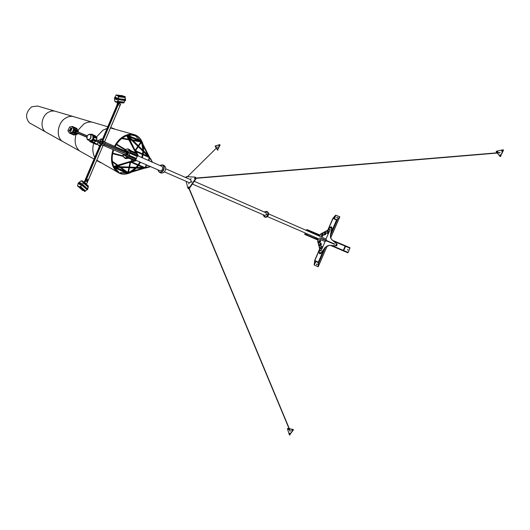 <?xml version="1.0" encoding="UTF-8"?>
<svg xmlns="http://www.w3.org/2000/svg" width="530" height="530" viewBox="0 0 530 530"><rect width="100%" height="100%" fill="white"/><g stroke="black" fill="none" stroke-linecap="round" stroke-linejoin="round"><path stroke-width="0.79" d="M331.197 227.549L330.906 228.185M331.171 227.509L330.852 228.191M320.372 252.552L320.107 253.194M320.339 252.505L320.054 253.201M336.795 217.346L336.934 217.817L337.385 217.585L337.246 217.121L336.795 217.346M337.305 217.154L336.981 217.83M316.509 264.251L316.675 264.742L317.092 264.516L316.927 264.026L316.509 264.251M316.993 264.059L316.721 264.755M336.523 220.063L339.816 216.797L335.669 215.147L332.886 218.333L336.523 220.063L331.111 232.584M315.959 261.522L314.124 264.967L314.82 260.608L318.318 262.165L318.576 263.099L318.192 266.795L314.416 265.093L314.787 260.998L318.278 262.562L318.119 266.159M339.299 217.187L336.782 219.764L333.224 218.34L335.96 215.26L334.423 218.817M347.812 249.372L347.508 250.087L347.832 249.378M347.892 252.77L350.045 247.795L348.15 252.465L347.455 252.651L343.95 251.147L343.301 250.392L345.149 246.119L333.767 241.322M336.351 244.502L336.046 245.198M345.553 246.317L349.893 248.146L345.56 246.298L343.712 250.571L348.044 252.419L343.712 250.571M336.093 245.191L336.384 244.542M350.045 247.795L346.15 246.066L345.149 246.119M347.872 249.405L347.561 250.1M349.581 247.768L345.898 246.218L349.581 247.768M306.386 230.451L306.777 229.55L308.387 230.152L308.294 231.285M307.188 233.849L306.771 234.816L317.463 239.374M306.771 234.816L306.28 235.075L304.71 234.346L304.856 234.008L306.36 234.876L307.022 233.776M308.129 231.213L308.308 230.345L306.631 229.894L308.38 230.63M306.598 234.75L304.856 234.008L305.28 233.021M267.372 216.578L324.976 241.567L326.46 240.898M326.599 240.547L325.983 239.037M320.312 252.479L320.007 253.201M319.736 252.976L320.411 252.638L319.736 252.976M331.137 227.476L330.806 228.191M330.548 227.966L331.224 227.622L330.548 227.966M336.318 244.469L336 245.198M335.735 244.966L336.418 244.628L335.735 244.966M328.216 229.921L330.183 227.198L331.31 226.787L331.813 227.867L330.409 235.313L330.521 237.751L331.727 239.639L336.841 244.045L336.934 245.158L336.053 245.867L329.302 245.238L325.235 247.278L320.769 253.419L319.696 253.824L319.159 252.711L319.789 249.385M336.722 243.913L337.199 244.84L336.398 245.9L329.468 245.31L325.407 247.351L320.941 253.486L319.742 253.844M336.888 243.992L331.893 239.712L330.687 237.824L330.581 235.386L331.985 227.946L331.429 226.847M324.261 234.737L325.771 233.286M321.551 235.399L322.982 235.3M316.708 234.969L319.537 235.221M320.1 241.965L319.173 240.858M317.689 239.567L315.012 237.248M320.557 245.324L320.564 243.217M331.76 243.131L329.342 242.104L331.76 243.131M324.665 240.083L322.247 239.05L324.665 240.083M328.216 241.607L325.798 240.58L328.216 241.607M319.683 237.944L322.571 238.818L334.649 244.012L334.516 244.317L319.683 237.944L334.516 244.317M267.928 215.18C268.518 213.424 268.167 212.199 266.868 211.503C268.167 212.199 268.518 213.424 267.928 215.18C267.12 216.73 266.034 217.346 264.675 217.022C266.034 217.346 267.12 216.73 267.928 215.18M264.821 217.081L265.007 217.161C266.365 217.492 267.451 216.876 268.266 215.326C268.849 213.57 268.498 212.344 267.2 211.649L267.06 211.589M262.966 214.663L264.337 216.876L265.007 217.161M320.531 248.643L321.697 247.623L321.644 246.079M320.65 248.716C321.948 248.278 322.333 247.417 321.809 246.125L321.776 246.112C320.484 246.543 320.094 247.411 320.617 248.702L320.65 248.716M319.007 242.813L320.186 241.786L320.12 240.236M319.126 242.886C320.438 242.448 320.822 241.581 320.286 240.282L320.259 240.269C318.947 240.7 318.563 241.567 319.1 242.873L319.126 242.886M319.769 245.734L320.941 244.714L320.889 243.164M319.895 245.807C321.193 245.37 321.584 244.509 321.048 243.21L321.021 243.197C319.716 243.628 319.332 244.496 319.862 245.794L319.895 245.807M325.062 241.607L318.272 238.659L317.921 241.415L320.206 250.12L320.955 251.107L325.062 241.607M318.272 238.659L317.669 241.309L319.954 250.008L320.928 251.094M328.308 231.007L328.322 231.014C328.865 232.312 328.481 233.18 327.182 233.617L327.162 233.611C326.626 232.306 327.003 231.444 328.308 231.007M328.156 230.974L328.229 232.518L327.07 233.551M323.022 233.876L323.042 233.882C323.585 235.188 323.201 236.055 321.889 236.493L321.869 236.486C321.326 235.174 321.71 234.306 323.022 233.876M322.883 233.836L322.949 235.393L321.776 236.426M325.672 232.438L325.685 232.445C326.228 233.75 325.851 234.618 324.539 235.055L324.526 235.042C323.982 233.737 324.367 232.869 325.672 232.438L325.632 232.425M325.526 232.398L325.592 233.949L324.433 234.982M319.113 236.022L320.875 233.889L328.766 229.616L330.19 229.569M326.149 239.103L319.365 236.135L321.134 233.995L329.024 229.722L330.256 229.596L325.93 239.017M264.788 215.452L266.51 214.57L266.073 212.775L194.252 181.293M266.603 212.033L266.126 211.828L266.603 212.033M264.728 216.399L264.251 216.194L264.728 216.399M267.398 214.948L266.921 214.749L267.398 214.948M264.337 216.876C265.702 217.201 266.782 216.584 267.597 215.034C268.187 213.279 267.829 212.053 266.537 211.357L264.165 211.94M101.124 140.649L99.421 143.014L99.812 143.69L99.587 141.801L101.124 140.649M191.873 181.73L191.463 182.227L191.873 181.73M189.058 183.387L188.653 183.883L189.058 183.387M191.125 178.564L190.714 179.06L191.125 178.564M189.117 182.618L189.217 182.665C190.456 182.684 191.072 181.929 191.058 180.405L190.522 179.657L165.777 168.812M195.192 177.848L194.848 178.166M195.226 177.941L195.007 177.676L194.59 178.709L195.226 177.941M188.508 187.461L188.494 187.971M188.899 187.203L188.673 186.931L188.269 187.971L188.899 187.203M186.6 177.444L186.249 177.788M186.586 177.934L186.421 177.265L185.844 177.61M186.05 181.286L188.057 188.521L189.104 188.051L195.438 178.782L195.676 177.676L195.033 177.086L186.447 176.682L185.447 177.437M195.438 178.782L195.848 178.961L196.08 177.855L195.298 177.159M188.402 188.667L189.515 188.223L195.848 178.961M126.597 151.487L126.206 151.467M126.147 151.441L126.518 151.414M103.244 141.477L103.569 141.98M102.469 139.33L117.912 102.913L120.595 104.125L104.648 141.609L103.231 140.987L104.562 141.57L105.284 143.425M104.708 144.789L102.946 145.624L101.508 144.995M101.786 138.973L102.005 139.065C103.27 139.768 103.555 141.139 102.853 143.179C101.939 145.001 100.799 145.776 99.448 145.498L99.441 145.492M97.831 143.584L98.54 140.523M98.626 140.39L101.601 138.893C102.873 139.589 103.151 140.96 102.449 143.001L99.507 145.412M100.905 143.232L99.7 143.663L99.282 141.669L100.939 140.549L101.535 141.768M87.072 181.691L87.218 181.34M84.84 182.154L84.356 181.916M88.033 180.664L102.992 145.644L88.033 180.697M86.151 181.359L86.397 181.002L86.165 181.366M87.264 181.333L87.086 181.71M75.571 132.467L76.148 131.182L87.258 135.846M118.587 105.006L118.76 104.602L118.587 105.006M119.575 105.483L119.74 105.079L119.575 105.483M120.595 104.125L104.648 141.609M118.7 104.589L118.554 104.986M119.681 105.072L119.541 105.463M126.624 152.388L103.045 142.643M102.595 143.703L126.114 153.819M102.648 143.895L126.127 153.806L102.648 143.895M119.614 103.641L119.787 102.82M117.528 102.403L116.951 105.165M117.971 102.475L117.627 102.409L117.103 104.92M120.648 102.734L117.865 102.436M120.78 102.78L118.554 102.688M118.786 99.68L118.362 95.758M118.866 99.68L125.398 100.422L124.822 96.606M117.05 102.217L118.674 99.653L125.212 100.62L125.06 96.553M124.623 101.455L125.047 100.601L124.623 101.455M123.563 102.82L125.212 100.62M115.573 101.402L115.56 101.992L116.308 102.264L116.706 101.694L117.031 102.217L118.733 99.68L118.336 95.751L117.898 95.996L116.149 94.963L114.467 98.129M116.328 102.264L122.973 102.933L116.414 102.151M114.911 101.416L116.322 101.7M117.925 96.003L116.951 95.486L123.656 96.255M116.302 95.195L122.596 95.923M118.409 96.261L118.422 96.765L125.007 97.513L125.153 96.539M123.212 96.208L122.88 95.771M118.753 99.68L125.557 100.435L125.173 97.533M123.669 102.933L124.047 102.078L117.461 101.356L118.389 99.859M123.834 102.953L124.212 102.098M124.258 96.433L123.821 96.274M117.971 96.003L116.997 95.493M118.806 99.686L118.349 96.758M117.103 102.224L117.388 101.349M114.553 98.712L114.838 101.402L115.507 101.349M122.808 95.731L116.183 94.969M125.232 97.05L118.481 96.274L118.402 95.758L124.994 96.52M115.825 98.686L116.07 99.156L116.428 98.712L116.189 98.236L115.825 98.686M117.163 98.083L117.541 98.825L117.004 99.527M116.514 97.957L117.031 98.766L116.355 99.507M116.792 99.567L117.388 98.805L116.905 97.99L117.773 98.315L117.09 97.871M116.414 99.527L117.203 99.183L117.057 98.236L116.401 97.931M117.203 99.183L117.057 98.236M116.494 99.673L117.037 99.17M117.223 98.255L116.534 97.811M116.845 99.567L117.753 99.249L117.607 98.295M117.753 99.249L117.773 98.315M117.05 99.733L117.587 99.229M114.904 98.673L114.904 97.772L114.904 98.673M115.229 97.487L115.07 99.037M116.09 98.023L115.938 97.414L116.441 97.898M115.878 97.619L116.209 97.964M115.388 97.354L114.964 99.037L115.666 98.871L115.388 97.354L115.818 97.951M115.752 98.931L115.076 99.189M116.315 97.937L115.938 97.414M101.482 142.08L100.892 140.37L98.944 142.04L99.541 143.756L101.482 142.08M100.892 140.37L99.05 142.08L99.547 143.756M96.175 144.438L94.214 143.59M99.435 145.333L101.926 143.504L102.509 140.384L100.992 138.906L98.507 140.616L97.507 144.213L99.183 145.823L99.534 145.379L99.004 145.79L97.454 144.253L93.876 142.683M99.534 145.379L102.025 143.55L102.615 140.423L101.051 138.939M94.194 143.126L94.532 143.299L94.194 143.126M95.619 143.736L95.957 143.915L95.619 143.736M89.391 140.854L89.855 141.51M90.478 141.954L96.586 144.617L96.016 143.709M90.922 142.013L96.659 144.491M94.983 135.892L92.776 134.951M95.778 141.265L93.393 142.696M95.612 141.377L93.87 142.709L94.095 142.305L91.876 141.344M96.983 137.482L95.963 141.344L93.538 140.271M97.01 137.489L96.175 140.377L93.624 139.264M95.274 135.793L96.321 137.184L93.684 135.673M92.757 142.663L91.047 141.927M94.002 136.111L93.658 139.436L93.061 140.344M92.949 140.317L92.127 140.119L92.889 140.384M92.889 140.602L92.174 140.351L92.863 140.463M92.849 140.702L91.544 141.563L90.888 141.305L91.544 141.563M90.816 141.099L91.273 141.483L90.584 141.98M92.041 134.083L92.79 134.998M92.823 135.018L94.333 136.031M89.086 140.483L90.928 141.298L92.26 140.41L92.949 139.204L93.717 135.859L92.127 134.792L92.008 134.163L91.405 134.62M96.281 140.847L95.99 141.351M93.757 139.748L96.215 140.814L95.943 141.338M93.87 142.709L93.512 142.981M95.639 136.528L96.387 137.217M94.532 136.402L96.944 137.462L96.241 140.41M91.253 141.576L93.803 142.676L93.485 142.974L91.047 141.921M93.359 140.397L95.546 141.351L94.161 142.332M77.532 186.136L79.46 186.639L79.599 187.123L82.335 185.169L83.349 181.777M82.6 190.197L83.289 190.429M78.592 182.731L78.274 183.261M82.574 184.327L83.303 181.737L82.713 181.869L82.839 181.194L82.13 180.856L81.719 181.267M83.183 182.174L82.627 184.374L87.635 188.958L88.146 186.169M83.343 181.763L83.236 182.221L88.272 186.567L88.033 186.977L88.424 186.156M79.619 187.136L82.309 185.156L87.43 189.535L87.019 189.66L87.768 189.071L88.159 187.083M82.329 185.162L87.43 189.535L82.362 185.202L81.971 185.334L87.145 189.766L87.808 189.104M84.654 191.27L87.145 189.766M78.155 183.168L77.513 186.116L78.148 186.023M78.586 186.421L84.184 191.032M79.374 186.62L78.645 186.467L79.553 186.772M82.382 185.208L82.726 184.738L82.388 185.215M87.881 185.679L82.859 181.214M82.839 181.194L87.867 185.533M82.66 181.823L81.216 180.743L79.109 182.36M81.269 180.955L81.613 181.247M88.391 186.673L88.126 186.182M87.549 189.647L87.761 189.064M87.794 188.812L88.033 186.977L82.945 182.592M88.391 186.123L83.395 181.816M82.594 190.442L78.096 185.984M84.674 191.449L85.423 190.8L80.368 186.481L81.918 185.288M84.773 191.502L85.549 190.906M79.228 184.089L79.712 184.076M82.753 190.581L77.778 186.056M84.84 191.588L79.599 187.123L80.315 186.434M79.268 182.963L79.215 182.539L78.672 183.274L79.268 182.963M79.672 182.506L79.791 183.254L78.672 183.691M79.089 184.042L79.672 183.936M80.143 182.989L79.52 182.393M78.493 183.499L78.897 183.963L80.004 182.797M80.056 183.082L79.586 182.36M79.659 183.771L78.897 183.963M79.844 184.248L79.321 184.327L79.745 184.129M80.268 183.102L79.904 183.864L80.268 183.102M81.375 183.579L80.474 184.692M80.904 183.095L80.315 184.42L79.778 183.579M80.408 184.884L81.289 184.804L80.534 184.996L80.262 184.592L81.209 183.353M80.739 184.327L79.984 184.526L81.222 183.559L80.812 183.016M80.865 184.44L81.355 183.665L80.957 182.976M81.289 184.804L81.772 184.029L81.242 183.373M81.772 184.029L81.382 183.34M81.163 184.692L81.646 183.923M75.233 131.838L75.379 131.493L75.233 131.838M69.543 127.101L67.88 130.612L69.43 133.103L72.617 132.328L73.822 128.87L72.259 126.385L69.543 127.101M72.411 126.491L72.478 127.226L72.411 126.491M72.365 126.763L76.903 128.79L77.883 130.672L76.698 128.406M73.345 128.664L72.478 127.226L77.082 129.28L76.863 128.452M73.968 128.976L73.445 129.777L73.968 128.976M73.71 129.413L78.241 131.42L77.91 131.917L78.248 130.87M72.332 132.513L73.783 130.373L73.445 129.777L78.042 131.804L78.42 130.917M76.744 134.395L77.314 133.381M76.823 134.474L72.299 132.5L73.392 129.751M67.88 130.612L68.33 130.751M69.457 133.116L73.995 135.077L76.472 134.315M69.755 132.904L72.08 132.281L76.353 134.275L74.684 134.627L76.466 134.322M77.016 128.836L76.916 128.465M78.354 131.466L78.354 130.883L73.889 128.903M76.896 134.494L77.307 133.374L78.241 133.765L77.32 133.374M76.956 134.527L77.42 133.421M74.041 135.09L74.684 134.627L70.172 132.666L71.808 132.295M74.107 135.124L74.79 134.673M77.989 130.718L77.082 129.28M68.35 130.817L68.012 130.618M73.789 128.863L72.431 127.207M74.432 134.931L69.808 132.924L70.119 132.646M70.371 128.929L70.636 128.081L70.371 128.929M70.987 127.896L70.384 129.287M70.715 129.433L71.053 129.446M71.119 129.419L71.411 128.101M71.523 128.22L70.987 129.459M70.179 129.174L71.106 129.446L71.61 128.71L70.914 127.856M71.61 128.71L71.245 127.882M71.106 129.446L71.497 128.664M70.238 129.346L70.987 129.399M70.583 129.413L71.484 129.611L71.987 128.883L71.391 128.035M71.987 128.883L71.623 128.048M71.484 129.611L71.875 128.83M70.616 129.512L71.371 129.565M70.079 130.254L69.861 129.91L69.317 130.393L69.543 130.738L70.079 130.254L69.291 130.4L70.106 130.248M70.748 130.049L70.941 130.493L70.218 131.281L70.715 130.002M70.185 129.704L70.616 130.32L69.695 131.149L69.205 130.512M69.331 130.923L70.046 131.294L70.669 130.685L70.589 129.83L69.828 129.645M70.046 131.294L69.344 131.049M70.159 131.341L70.781 130.731L70.589 129.83M69.721 131.188L70.424 131.46L71.046 130.85L70.702 129.91M70.424 131.46L69.721 131.215M70.536 131.506L71.159 130.897L70.967 129.996M86.999 182.095L87.225 179.822M86.681 179.637L87.51 179.405L87.543 182.28L86.416 183.923L84.74 182.479L86.595 179.597L87.364 179.326M84.078 182.26L84.654 182.439L86.595 179.597M75.28 131.884L75.445 131.493L75.28 131.884M76.93 133.202L76.572 133.05L76.93 133.202M78.44 133.692L86.781 137.224M76.115 131.168L75.439 130.87L74.949 132.202L77.526 133.295M78.387 133.818L77.473 133.428M74.896 132.334L75.439 130.87M127.935 134.845L128.326 134.752M114.116 168.143L113.904 167.778M140.675 140.9L140.523 140.543M126.816 135.163L127.16 135.051M137.641 155.535L138.376 155.853L135.501 151.004L149.129 157.052L148.857 157.324L149.864 159.225L150.493 159.113L142.332 143.02L142.702 142.835L142.384 143.126M135.819 160.252L135.163 159.967M138.217 156.072L137.813 155.787M114.288 167.367L114.705 167.242L113.4 166.705L132.546 161.173L130.831 161.955L131.294 162.153L136.376 160.385M135.183 151.752L134.892 152.421M131.857 159.543L131.149 161.206M131.838 161.994L144.538 167.447L144.531 167.831L130.831 161.955L135.865 160.451M137.913 155.648L136.965 153.819M136.634 153.183L135.501 151.004L136.362 153.064M151.474 161.941L151.938 162.001M152.441 162.312L149.486 157.211L152.441 162.312M149.844 166.327L149.202 166.049M151.116 161.63L151.911 161.802M147.088 165.135L146.85 165.844L147.207 165.181M149.188 160.789L149.301 160.1L148.884 160.656M152.216 162.22L151.812 161.935M144.531 167.831L146.962 167.381L144.889 167.983L145.339 168.176L150.407 166.46M149.182 157.933L148.155 160.332M146.26 164.777L145.2 167.248M129.77 172.694L129.784 173.138L129.665 172.727L149.897 166.526M138.535 146.393L135.766 150.275L136.521 151.236L148.552 156.429L138.535 146.393M128.121 136.25L134.527 149.261L135.488 149.944L138.125 146.081L128.121 136.25M141.424 142.332L138.615 146.088L148.837 155.853L141.424 142.332M136.23 151.726L148.857 157.324M149.129 157.052L150.136 158.954L149.864 159.225M150.136 158.954L150.493 159.113M142.702 142.835L140.894 141.192L128.154 135.355M127.902 135.415L128.101 135.799L126.537 135.488L135.72 152.786M126.809 135.21L126.783 135.958M127.054 135.68L127.167 136.29M127.439 136.011L135.991 152.905M136.13 152.766L136.501 152.931M138.337 145.776L140.841 142.1L140.092 141.192L128.485 136.038L138.337 145.776M138.244 145.79L140.569 142.371L139.821 141.464L128.578 136.323M148.195 156.416L138.264 146.671M135.375 149.983L137.853 146.353L127.935 136.574M148.48 155.827L141.159 142.596M129.539 167.5L130.479 162.677L131.692 162.551L143.683 167.844L129.539 167.5M115.05 166.943L128.896 162.471L130.049 162.703L129.028 167.42L115.05 166.943M128.538 172.541L129.373 167.778L143.451 168.467L128.538 172.541M144.538 167.447L146.611 166.837L146.605 167.228M146.611 166.837L146.962 167.381M129.784 173.138L127.491 172.912M127.346 172.952L114.42 167.606M113.904 166.553L113.917 166.168L113.407 166.314L113.4 166.705M113.917 166.168L114.407 166.599M114.42 166.215L132.553 160.782L132.546 161.173M132.553 160.782L132.917 161.332M128.896 167.712L127.982 171.899L126.816 171.972L115.388 167.235M143.451 167.586L129.545 167.116M130.002 162.584L129.035 167.036L115.129 166.586M143.213 168.215L128.552 172.164M128.618 167.652L128.949 167.791L127.988 172.243L126.809 172.356L115.142 167.361L128.618 167.652M54.517 111.028L37.504 105.993L31.721 106.815C25.758 112.075 25.003 117.435 29.441 122.887L30.972 123.742M45.686 132.003L47.09 132.791M132.573 171.316L136.468 167.93M136.925 167.414L138.469 165.459M138.8 164.982L140.43 162.253M142.305 157.768L143.087 154.767L142.332 157.774M143.531 151.779L143.213 154.21L143.511 151.759M143.557 151.063L143.266 145.955M142.775 143.855L142.504 143.034M142.212 142.259C140.609 138.429 138.065 135.918 134.58 134.746C130.804 133.62 126.895 134.322 122.847 136.853C119.435 139.092 116.666 142.259 114.533 146.346M96.805 160.186L116.964 171.819C111.386 166.711 110.094 159.318 113.076 149.626C110.121 159.311 111.419 166.698 116.984 171.793C120.502 174.397 124.517 174.86 129.035 173.184M129.784 172.873L130.718 172.422M142.252 142.278C140.649 138.416 138.091 135.892 134.587 134.713C130.811 133.586 126.895 134.289 122.834 136.82C119.422 139.065 116.646 142.239 114.507 146.34M116.964 171.819C120.495 174.436 124.537 174.893 129.075 173.204M129.784 172.906L130.85 172.382M107.073 128.399L102.913 130.261L96.341 137.131M93.671 143.358C92.326 148.658 92.684 153.329 94.751 157.37M97.904 161.166L100.64 162.69M107.775 126.743L93.24 122.443C90.199 121.542 87.079 122.046 83.886 123.967L77.87 130.327M76.022 134.541C74.127 141.689 75.34 147.174 79.652 150.997L82.09 152.362M107.086 128.366L102.899 130.228L96.321 137.111M93.644 143.345C92.293 148.665 92.657 153.355 94.737 157.403M96.791 160.219L100.819 162.79M74.432 116.918L73.875 116.719C71.206 115.957 68.496 116.381 65.727 118.011C57.691 122.49 55.597 136.674 62.215 141.212L64.349 142.404M79.864 151.116L81.885 152.243M73.584 116.633L54.365 110.995L51.35 111.061L48.343 112.261C41.492 116.017 39.77 127.988 45.467 131.884L47.303 132.911M92.293 122.198L73.862 116.746C71.212 115.924 68.489 116.348 65.72 117.985C57.664 122.47 55.564 136.694 62.195 141.238L64.521 142.497M114.076 128.644L110.525 127.942M134.176 134.587L110.512 127.975M132.652 171.289L136.501 167.93M136.959 167.42L138.489 165.466M138.82 164.989L140.457 162.259M143.577 151.083L143.305 146.028M142.835 143.974L142.53 143.007M29.667 123.013L30.753 123.616M158.099 169.905L158.232 170.501C159.285 174.436 164.949 170.375 163.644 166.599C162.995 164.996 161.875 164.578 160.279 165.353L159.994 165.532M159.934 165.506L162.664 164.856L164.108 166.519C164.287 170.395 162.803 172.363 159.656 172.422L158.205 170.773L158.039 169.878M162.902 164.956L164.187 165.526L165.632 167.189C165.81 171.057 164.326 173.025 161.186 173.078L160.948 172.979M152.408 162.2L161.895 166.367L162.657 167.301C162.756 169.567 161.888 170.713 160.053 170.746L159.914 170.686M138.376 155.86L136.614 152.468M132.646 161.756L136.356 160.63M152.368 162.034L150.593 158.655M146.684 167.785L150.374 166.731M125.696 154.82L124.219 154.462M125.623 151.209L126.882 151.997M124.616 150.765L125.809 150.169L127.743 151.202M126.372 156.343L123.364 154.859L123.205 154.018M126.08 155.608L125.159 155.992M125.809 150.169L127.352 151.13M129.38 150.056L127.783 148.99L126.014 149.301L124.378 150.666L126.14 149.175L127.988 148.851L129.797 150.195M127.505 157.668L124.769 158.165L123.205 156.555L122.967 153.919L123.205 156.363L125.08 158L127.174 157.523M125.776 158.596L128.79 158.218M131.062 150.752L128.697 149.089M216.353 148.393L217.651 149.924L219.738 144.617L215.107 146.048L216.253 148.221M218.771 145.796L219.155 145.174L218.771 145.796L219.162 145.591M217.38 149.308L217.565 148.612L217.38 149.308M217.678 149.076L217.558 148.605M216.207 146.465L215.683 146.267L216.207 146.465M217.651 149.924L220.089 145.048M217.943 150.07L217.452 150.096M217.611 146.896L187.415 176.728M497.226 153.051L500.068 156.489L500.519 156.323L503.162 149.745L496.365 151.269L496.153 151.752L497.041 152.826M501.758 151.182L502.274 150.407L501.758 151.182M501.618 151.07L502.241 151.024M500.035 155.548L500.234 154.68L500.035 155.548M500.479 155.204L499.969 154.727M497.882 151.997L497.253 152.183L497.041 151.746L497.67 151.56L497.882 151.997M499.724 152.792L500.015 152.395L499.631 152.607M500.519 156.323L503.474 150.248M500.751 156.496L500.101 156.502M289.062 428.664L287.697 428.406L287.445 428.79L289.44 434.998L293.103 429.863L292.964 429.399L289.327 428.71L293.269 429.439L293.103 429.863M291.745 430.373L292.308 429.817L291.745 430.373M291.659 430.161L292.315 430.247M289.466 433.957L289.811 433.189L289.466 433.957M289.923 433.58L289.724 433.136M288.671 429.691L288.108 429.128L288.671 429.691M289.956 430.81L289.996 431.254L290.049 430.797M289.062 428.651L288.015 428.452M289.652 434.892L293.408 429.903M289.956 434.931L289.599 434.951M128.525 156.125L130.029 152.852L129.757 153.243L137.065 156.416L137.336 156.025L137.25 156.496L137.561 155.562M135.819 159.245L137.25 156.496M126.484 157.224L128.393 155.959L135.753 159.265L133.911 160.338M133.739 160.312L134.527 159.894M126.776 152.329L126.147 153.693M125.948 154.416L126.412 157.198L128.757 155.615L130.122 152.256L129.452 150.05L127.425 151.169M129.823 152.13L129.539 150.441L136.826 153.62L136.806 154.051L136.879 153.382M129.459 150.407L129.512 150.871L136.985 154.131L137.005 153.7M135.865 159.311L136.243 158.344L128.936 155.177L129.678 153.21M129.949 152.812L137.336 156.025L137.502 155.469L137.522 156.105M130.128 152.262L130.029 152.852L130.161 152.289M137.204 155.343L136.806 154.051L137.204 155.343M135.965 159.298L136.429 158.424M133.785 160.371L134.348 159.815L127.041 156.661L128.174 155.999M137.389 155.422L136.985 154.131M128.485 156.125L128.856 155.144M126.451 157.198L126.961 156.628M126.776 152.507L126.332 153.548M127.445 151.222L127.114 151.653M130.108 152.256L129.433 150.838M126.431 153.62L126.114 154.502L126.431 153.62M127.564 153.819L126.988 155.157M126.961 153.488L126.339 154.945M126.736 155.118L127.425 153.673M126.763 154.985L126.259 155.065L127.233 154.177L126.961 153.468M126.776 153.409L126.259 155.065M126.948 155.065L127.412 154.256L127.187 153.435M127.379 155.25L126.869 155.33L127.843 154.435L127.525 153.74M127.558 155.33L128.028 154.515L127.803 153.7M126.849 152.256L127.299 151.679L126.849 152.256M128.393 151.878L128.591 152.362L127.816 153.216M127.77 151.547L128.015 152.077L127.147 152.984M127.591 153.203L128.412 152.249L128.253 151.726M127.028 152.965L127.65 153.216L128.174 152.507L127.73 151.5M128.174 152.507L128.075 151.593M127.65 153.216L127.995 152.428M127.028 153.018L127.465 153.137M127.558 153.19L128.26 153.481L128.79 152.772L128.306 151.759M128.79 152.772L128.691 151.865M128.26 153.481L128.605 152.693M127.637 153.283L128.081 153.402M323.724 249.663L318.318 262.165M332.966 218.632L328.05 230.007M319.742 249.213L314.82 260.608M339.598 217.108L330.667 237.758M327.195 245.781L318.272 266.424M337.385 219.606L330.594 235.313M325.36 247.411L318.576 263.099M335.53 215.485L334.139 218.704M315.681 261.396L314.283 264.629M343.301 250.392L331.939 245.549M346.136 246.059L332.681 240.388M330.495 245.41L347.455 252.651M308.559 230.682L319.259 235.194M304.849 234.465L306.267 235.068M308.394 230.152L319.736 234.936M306.883 229.762L308.361 230.391L306.877 229.762M189.104 188.051L189.515 188.223M85.376 181.373L100.647 145.478M86.118 180.286L100.992 145.333M84.349 181.923L99.812 145.578M75.538 132.261L86.821 137.025M96.347 141.04L97.997 141.735M96.294 141.219L97.944 141.914L96.294 141.212M75.956 131.288L87.178 136.005M96.453 139.907L98.421 140.735M96.506 139.734L98.507 140.576M96.288 141.232L97.944 141.934M118.641 103.178L102.972 139.999M118.872 103.284L103.111 140.351M126.551 152.56L103.039 142.676M126.12 153.594L102.608 143.676M118.813 99.097L125.636 99.859M117.256 101.813L124.073 102.555M116.487 101.82L116.852 101.859M118.627 98.712L125.451 99.481M115.911 98.355L116.448 97.937L116.865 98.746L116.249 99.507L115.845 98.984M116.454 98.712L115.805 98.686L116.454 98.712M114.97 97.493L114.964 99.037L114.566 98.52M114.785 97.752L114.904 98.706L114.785 97.752M96.692 138.449L94.108 137.316M96.93 138.019L94.347 136.886M88 134.898L90.193 134.136L90.709 134.461C91.703 137.528 90.756 139.357 87.874 139.96L89.782 140.788C92.664 140.185 93.605 138.357 92.611 135.296L90.358 134.209M91.809 134.845L92.697 135.263C93.591 138.939 92.465 140.715 89.332 140.589M92.816 139.403L92.564 139.794L92.816 139.403M93.591 136.058L93.333 136.448L93.591 136.058M91.876 134.362L91.624 134.752L91.876 134.362M90.339 141.046L90.087 141.437L90.339 141.046M89.835 141L89.014 140.45L89.888 141.205M93.631 139.41L93.015 139.145L92.313 140.066L92.929 140.331M93.154 140.404L92.445 140.079M94.108 137.157L93.492 136.886L92.922 139.185M91.611 134.216L92.101 134.123L93.306 135.846L93.81 135.819L93.386 136.886M93.717 135.759L93.353 135.879M90.193 134.136C87.258 134.693 86.297 136.515 87.311 139.589L87.351 139.622M87.324 139.456C90.259 139.688 91.326 138.045 90.524 134.541C87.596 134.322 86.529 135.958 87.324 139.456M90.55 141.205L90.06 141.775L89.868 141.364M90.868 141.212L92.233 139.999M91.412 134.594L92.008 134.07M92.783 134.905L92.068 134.607M94.174 137.025L93.505 136.667M93.618 139.284L92.909 138.966M87.304 139.576L86.768 137.754M89.895 141.192L90.676 142.04M80.01 186.818L85.244 191.284M82.779 184.798L87.742 189.058M82.839 181.353L83.276 181.724M78.97 182.506L79.579 182.426L79.666 183.141L78.652 183.685L78.553 182.996M78.599 182.85L79.295 182.963L78.599 182.85M80.5 182.969L80.01 184.38M80.076 183.917L80.275 183.075L80.076 183.917M73.73 130.201L75.3 130.89M72.59 132.036L77.247 134.07M72.623 131.572L77.274 133.606M72.782 131.447L77.274 133.421M72.928 131.4L74.803 132.222L72.921 131.394M73.173 131.506L74.796 132.215L73.18 131.506M73.339 131.42L74.809 132.063M73.783 130.373L75.247 131.023M73.418 129.956L77.035 131.553M70.463 129.327L70.742 127.823M70.583 128.035L70.364 128.962L70.583 128.035M70.503 130.267L69.582 131.102L69.165 130.453L70.126 129.678L70.503 130.267M69.205 130.426L70.126 129.678M75.525 132.361L74.922 132.096M129.499 172.588L129.505 172.204M143.232 168.593L143.239 168.229M115.54 167.036L115.553 166.652M128.677 167.506L128.691 167.122M129.777 167.546L129.79 167.162M142.981 168.017L142.987 167.632M115.308 167.586L115.315 167.255M126.809 172.356L126.816 171.972M127.988 172.243L127.995 171.859M128.757 155.615L136.329 158.887M126.67 156.946L134.236 160.206M130.261 152.382L137.409 155.489M126.147 154.541L126.445 153.587L126.147 154.541M126.418 154.999L126.06 154.515M127.293 151.646L127.677 151.474L127.836 151.997L127.061 152.978L126.889 152.567M127.412 151.977L126.829 152.262L127.412 151.977M339.796 216.836L330.7 237.864M327.295 245.734L318.205 266.756M332.886 218.333L327.779 230.152M319.669 248.915L314.548 260.753M306.28 235.075L317.622 239.918M268.564 213.868L326.076 239.076M264.881 215.491L192.377 184.036M103.747 145.578L125.305 154.932M164.432 171.906L189.217 182.665M105.185 142.252L126.71 151.686M188.057 188.521L188.468 188.693M84.316 181.903L99.766 145.571M88.033 180.81L102.992 145.644M117.912 102.913L102.429 139.304M120.641 104.152L104.701 141.629M114.944 101.422L115.566 101.488M116.315 102.264L122.894 102.979M117.123 102.224L123.689 102.939M116.613 97.957L115.739 98.686L116.249 99.507M95.234 135.773L92.816 134.706M96.029 141.371L93.525 140.284M92.724 142.656L91.041 141.927M92.909 135.051L92.472 134.858M96.195 140.695L96.387 140.079M82.76 184.771L87.768 189.071M81.309 180.823L81.766 181.22M78.778 183.791L78.519 182.85L79.579 182.426M80.805 183.009L80.368 182.936L79.884 184.274M69.463 127.028L69.874 127.207M72.332 126.418L76.804 128.412M113.228 149.692C110.134 160.146 111.856 167.725 118.409 172.429L119.76 173.091C122.582 174.211 125.584 174.204 128.763 173.071M132.003 171.481L136.283 167.924M136.747 167.407L138.35 165.406M138.681 164.929L140.317 162.2M142.192 157.715L142.968 154.714M143.073 154.144L143.378 151.626M143.418 150.931L142.981 145.419M141.941 142.133C140.596 139.072 138.582 136.886 135.912 135.561M127.498 135.528L131.692 135.037L135.554 135.998L141.086 141.556M126.69 135.779C121.933 137.561 118.091 141.172 115.162 146.624M113.731 149.91C111.684 155.939 111.684 161.378 113.718 166.221M114.082 166.983L118.674 171.952M114.659 146.406C120.29 136.906 127.048 133.156 134.938 135.157M120.177 172.674L127.862 172.806M129.452 172.217L135.574 167.897M136.058 167.387L137.846 165.188M138.184 164.717L139.834 161.994M141.709 157.503L142.471 154.495M142.577 153.925L142.881 151.143M142.908 150.427L141.782 143.153M115.679 168.123L126.292 173.184M125.159 172.051L126.909 172.886M112.678 153.667L123.145 156.39M112.791 153.15L122.986 155.807M122.278 138.125L128.704 139.257M129.393 139.377L131.188 139.688M132.109 139.854L138.893 141.04M121.695 138.562L129.015 139.854M129.704 139.973L131.864 140.351M132.785 140.516L140.298 141.835M127.041 134.852L127.412 134.978M113.327 167.182L113.665 167.354M112.466 162.014L117.163 165.393M117.739 165.804L119.091 166.778M119.866 167.334L125.623 171.481M112.36 161.292L117.799 165.201M118.376 165.612L120.038 166.811M120.82 167.374L127.346 172.065M116.6 144.16L125.497 149.566M116.315 144.597L125.067 149.917M132.533 137.363L140.351 140.271M128.71 136.508L130.168 137.051M139.271 140.45L140.543 140.92M125.855 135.282L126.246 135.355M127.968 172.276L127.982 171.899M29.441 122.887L45.315 131.758M134.163 134.62L134.58 134.746M79.652 150.997L94.035 159.04M96.672 160.511L97.884 161.193M62.215 141.212L79.493 150.871M45.467 131.884L62.195 141.238M110.671 127.604L113.089 128.313M138.416 156.059L151.898 161.975M134.865 159.841L135.952 160.312M136.495 160.544L149.983 166.387M150.513 166.619L160.053 170.746M159.656 172.422L161.186 173.078M126.047 158.715L124.769 158.165M500.101 152.574L196.107 178.06M195.239 178.133L194.583 178.186M499.783 152.839L196.093 178.325M195.159 178.398L194.609 178.444M290.341 431.142L189.23 188.528M188.852 187.62L188.667 187.176M290.129 431.208L189.005 188.66M188.673 187.865L188.428 187.275M128.565 156.158L136.058 159.391M126.412 157.198L133.977 160.457M130.208 152.296L137.502 155.469M129.539 150.089L136.82 153.263M126.842 153.422L126.233 154.919M127.677 151.474L126.789 152.296L127.246 153.057"/></g></svg>
